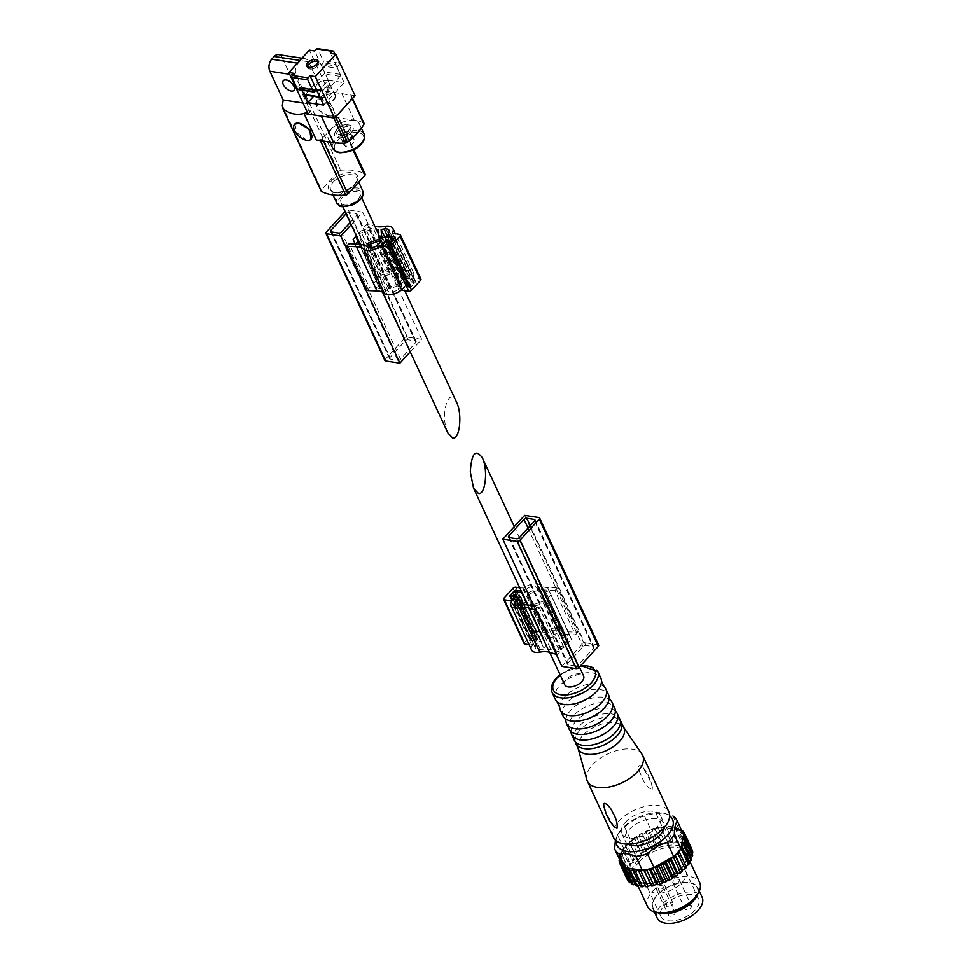 <?xml version="1.0" encoding="UTF-8"?>
<svg xmlns="http://www.w3.org/2000/svg" width="972" height="972" viewBox="0 0 972 972"><rect width="100%" height="100%" fill="white"/><g stroke="black" fill="none" stroke-linecap="round" stroke-linejoin="round"><path stroke-width="0.73" stroke-dasharray="4.86 3.65" d="M447.837 432.892C439.526 416.162 448.712 384.159 456.609 402.372M358.012 199.321A10.4 5.48 -24.9 0 0 359.774 193.768A10.4 5.48 -24.9 0 0 348.037 193.173A10.4 5.48 -24.9 0 0 340.905 202.528A10.4 5.48 -24.9 0 0 344.38 204.667A10.4 5.48 -24.9 0 0 358.012 199.321M343.323 143.82L345.51 146.371L351.257 145.035L354.816 141.134L352.629 138.583L346.883 139.919L343.323 143.82L340.747 138.279L345.51 146.371M317.079 84.151A7.169 3.779 155.1 0 1 326.483 80.469A7.169 3.779 155.1 0 1 328.876 81.94A7.169 3.779 155.1 0 1 327.661 85.779A7.169 3.779 155.1 0 1 320.967 89.363A7.169 3.779 155.1 0 1 315.864 87.978A7.169 3.779 155.1 0 1 316.277 85.208A7.169 3.779 155.1 0 1 317.079 84.151M316.811 84.625A7.885 4.155 -24.9 0 0 315.924 85.779A7.885 4.155 -24.9 0 0 318.804 90.53A7.885 4.155 -24.9 0 0 328.439 86.411A7.885 4.155 -24.9 0 0 327.151 80.567A7.885 4.155 -24.9 0 0 316.811 84.625M307.942 65.306A6.197 3.268 155.1 0 1 308.598 64.456A6.197 3.268 155.1 0 1 316.678 61.26M318.136 61.783A6.197 3.268 155.1 0 1 318.804 62.536A6.197 3.268 155.1 0 1 317.747 65.853A6.197 3.268 155.1 0 1 311.963 68.963A6.197 3.268 155.1 0 1 307.553 67.761A6.197 3.268 155.1 0 1 307.395 66.764M320.408 91.854A7.533 3.973 155.1 0 1 327.43 88.088A7.533 3.973 155.1 0 1 332.788 89.533A7.533 3.973 155.1 0 1 331.513 93.555A7.533 3.973 155.1 0 1 324.49 97.322A7.533 3.973 155.1 0 1 319.132 95.876A7.533 3.973 155.1 0 1 320.408 91.854M334.21 99.363A7.533 3.973 -24.9 0 0 335.486 95.341A7.533 3.973 -24.9 0 0 332.983 93.786A7.533 3.973 -24.9 0 0 322.267 98.767A7.533 3.973 -24.9 0 0 321.829 101.683A7.533 3.973 -24.9 0 0 327.187 103.129A7.533 3.973 -24.9 0 0 334.21 99.363M323.421 116.385A53.8 28.346 -24.9 0 0 333.129 116.506A2.151 1.13 -24.9 0 0 335.085 115.741A53.8 28.346 -24.9 0 0 344.829 106.896A53.8 28.346 -24.9 0 0 351.657 97.613A2.151 1.13 -24.9 0 0 351.755 96.836A2.151 1.13 -24.9 0 0 351.414 96.507A53.8 28.346 -24.9 0 0 343.894 93.992L328.621 91.647L326.835 93.604A2.151 1.13 -24.9 0 0 327.2 92.449A2.151 1.13 -24.9 0 0 326.908 92.146A53.8 28.346 -24.9 0 0 324.539 90.967L299.255 87.091L338.377 171.388L321.477 189.88A2.151 1.13 -24.9 0 0 321.076 190.609M355.072 95.706L343.894 93.992A53.8 28.346 -24.9 0 0 341.889 93.628L324.539 90.967L336.859 117.515A53.8 28.346 -24.9 0 1 339.228 118.693L364.901 173.988A53.8 28.346 -24.9 0 0 340.662 170.27A2.151 1.13 -24.9 0 0 338.377 171.388M307.76 113.189A2.151 1.13 -24.9 0 0 309.934 112.084L308.148 114.04M316.313 139.992A53.8 28.346 -24.9 0 0 319.982 139.749A2.151 1.13 -24.9 0 0 322.254 138.631L339.155 120.139A2.151 1.13 -24.9 0 0 339.52 118.997A2.151 1.13 -24.9 0 0 339.228 118.693M294.844 123.979L296.946 132.739L306.775 140.333L311.259 138.984M328.973 116.045L317.978 109.751L316.532 100.262L321.015 98.901L330.832 106.495L332.934 115.255L328.973 116.045A11.117 5.868 42.4 0 1 318.549 109.107A11.117 5.868 42.4 0 1 316.787 99.97A11.117 5.868 42.4 0 1 321.015 98.901A11.117 5.868 42.4 0 1 331.428 105.851A11.117 5.868 42.4 0 1 333.202 114.975A11.117 5.868 42.4 0 1 328.973 116.045M307.334 112.29L308.792 109.629L309.655 104.053L296.302 75.306A8.614 5.735 98.7 0 1 298.161 63.265L300.627 60.568A8.614 5.735 98.7 0 1 305.014 58.697A8.614 5.735 98.7 0 1 308.634 61.807L282.196 57.761A8.614 5.735 98.7 0 0 278.563 54.639M282.196 57.761L295.537 86.508L299.255 87.091M308.792 109.629L309.934 112.084M308.634 61.807L321.987 90.566L325.693 91.137L326.835 93.604M325.693 91.137L324.539 90.967M321.987 90.566L295.537 86.508M309.655 104.053L303.045 103.044M283.399 80.64A7.169 3.791 -137.6 0 0 284.614 86.532A7.169 3.791 -137.6 0 0 291.296 90.967A7.169 3.791 -137.6 0 0 293.981 90.323M364.075 123.371A2.151 1.13 -24.9 0 0 363.735 123.055A53.8 28.346 -24.9 0 0 354.209 120.176L336.859 117.515M356.627 133.358A17.217 9.076 -24.9 0 0 359.543 124.161A17.217 9.076 -24.9 0 0 340.115 123.189A17.217 9.076 -24.9 0 0 328.317 138.668A17.217 9.076 -24.9 0 0 340.577 141.985A17.217 9.076 -24.9 0 0 356.627 133.358M328.621 91.647L309.375 50.167M304.503 94.952A1.434 0.96 98.7 0 0 305.232 94.636L324.15 73.957A1.434 0.96 98.7 0 0 324.575 72.341L328.269 80.287L313.592 96.35M328.269 80.287L344.137 82.729L323.664 105.122M319.97 97.164A1.434 0.96 98.7 0 0 321.1 97.079L340.018 76.387A1.434 0.96 98.7 0 0 340.322 74.382L337.503 68.295L321.635 65.865L324.454 71.952A1.434 0.96 98.7 0 1 324.575 72.341L314.661 50.981M344.137 82.729L330.529 53.411M294.188 73.374L304.102 94.734M301.077 88.355A1.434 0.96 98.7 0 0 299.74 88.148L315.608 90.578L301.077 88.355L301.928 90.189M297.979 89.582A1.434 0.96 98.7 0 0 298.708 89.266L299.74 88.148M337.503 68.295A1.434 0.96 98.7 0 1 337.806 66.29L321.939 63.86L322.971 62.743A1.434 0.96 98.7 0 0 323.275 60.738L317.88 49.122A1.434 0.96 98.7 0 0 317.285 48.6M321.939 63.86A1.434 0.96 98.7 0 0 321.635 65.865M337.806 66.29L338.839 65.173A1.434 0.96 98.7 0 0 339.143 63.168L334.927 54.092M333.821 99.047A7.169 3.779 -24.9 0 0 335.036 95.22A7.169 3.779 -24.9 0 0 332.643 93.737A7.169 3.779 -24.9 0 0 322.437 98.476A7.169 3.779 -24.9 0 0 322.024 101.258A7.169 3.779 -24.9 0 0 327.127 102.631A7.169 3.779 -24.9 0 0 333.821 99.047M307.456 66.813A6.075 3.195 -24.9 0 0 311.259 68.878A6.075 3.195 -24.9 0 0 317.601 65.744A6.075 3.195 -24.9 0 0 318.123 61.856M342.934 140.843L348.681 139.506L352.241 135.606L350.054 133.055L344.307 134.391L346.883 139.919M344.307 134.391L340.747 138.279M348.681 139.506L351.257 145.035M352.241 135.606L354.816 141.134M350.054 133.055L352.629 138.583M348.584 130.333A7.533 3.973 -24.9 0 0 349.859 126.311A7.533 3.973 -24.9 0 0 347.356 124.756A7.533 3.973 -24.9 0 0 336.64 129.738A7.533 3.973 -24.9 0 0 336.203 132.654A7.533 3.973 -24.9 0 0 341.561 134.1A7.533 3.973 -24.9 0 0 348.584 130.333M351.342 132.556A10.048 5.297 -24.9 0 0 349.701 125.121A10.048 5.297 -24.9 0 0 335.401 131.755A10.048 5.297 -24.9 0 0 339.07 137.805A10.048 5.297 -24.9 0 0 351.342 132.556M349.483 132.265A7.533 3.973 -24.9 0 0 350.758 128.243A7.533 3.973 -24.9 0 0 342.266 127.818A7.533 3.973 -24.9 0 0 337.102 134.586A7.533 3.973 -24.9 0 0 342.46 136.031A7.533 3.973 -24.9 0 0 349.483 132.265M367.149 290.592L369.615 287.894L349.082 243.644M351.184 224.666L362.653 212.127L348.365 209.94A2.151 1.13 -24.9 0 0 345.546 211.046L345.096 211.544M410.233 351.864L421.69 339.325L362.653 212.127M367.161 223.864L364.694 226.561L385.24 270.799L387.707 268.102L367.161 223.864L374.815 226.148M389.833 274.335L389.687 272.354L381.146 275.27L360.612 231.032L357.915 233.985L378.448 278.223L389.833 274.335L369.299 230.097L369.153 228.116L360.612 231.032M381.146 275.27L378.448 278.223M376.395 280.471L373.698 283.423L375.459 287.919L378.74 286.461L359.616 244.312M353.164 239.173L373.698 283.423M385.24 270.799L394.11 273.108A24.458 12.891 -24.9 0 0 398.556 273.703L378.023 229.453M420.925 279.171A2.151 1.13 -24.9 0 0 420.208 278.733L412.869 277.214A11.482 6.051 -24.9 0 0 413.513 272.816A11.482 6.051 -24.9 0 0 405.275 270.617A20.157 10.619 -24.9 0 1 395.653 270.483L387.707 268.102M401.813 290.264L406.345 285.318L385.799 241.08M398.556 273.703L398.994 280.592A1.616 0.851 -24.9 0 0 399.042 280.762A1.616 0.851 -24.9 0 0 400.707 280.92A1.616 0.851 -24.9 0 0 402.007 279.572L401.63 273.606A24.458 12.891 -24.9 0 0 404.631 273.217A7.169 3.779 -24.9 0 1 409.613 274.626A7.169 3.779 -24.9 0 1 409.212 277.372A5.018 2.649 -24.9 0 0 408.933 279.304A5.018 2.649 -24.9 0 0 410.609 280.337L415.093 281.017A1.434 0.753 -24.9 0 1 415.566 281.321A1.434 0.753 -24.9 0 1 415.323 282.087L411.217 286.582A1.434 0.753 -24.9 0 1 409.334 287.311L408.276 287.153A1.434 0.753 -24.9 0 1 407.803 286.862A1.434 0.753 -24.9 0 1 408.046 286.096L408.459 285.647A1.434 0.753 -24.9 0 0 408.702 284.881A1.434 0.753 -24.9 0 0 407.681 284.602A1.434 0.753 -24.9 0 0 406.345 285.318M394.11 273.108L373.564 228.87L364.694 226.561M373.564 228.87A24.458 12.891 -24.9 0 0 376.298 229.343M401.582 289.765A11.482 6.051 -24.9 0 0 402.517 288.83L382.19 245.029M369.615 287.894L379.991 288.538L359.458 244.3M402.517 288.83L405.81 285.233A2.151 1.13 -24.9 0 1 407.815 284.164A2.151 1.13 -24.9 0 1 409.346 284.577A2.151 1.13 -24.9 0 1 408.981 285.719L408.775 285.95A1.434 0.753 -24.9 0 0 408.532 286.716A1.434 0.753 -24.9 0 0 409.552 286.995A1.434 0.753 -24.9 0 0 410.889 286.278L413.562 283.35A1.434 0.753 -24.9 0 0 413.805 282.585A1.434 0.753 -24.9 0 0 413.331 282.293L405.919 281.151L389.881 286.849A1.616 0.851 -24.9 0 0 388.508 288.405A1.616 0.851 -24.9 0 0 390.076 288.599L400.488 284.905A1.434 0.753 -24.9 0 1 401.873 285.088A1.434 0.753 -24.9 0 1 401.63 285.853L399.346 288.344A7.169 3.779 -24.9 0 1 388.12 291.284A24.458 12.891 -24.9 0 0 379.991 288.538M421.69 339.325L407.414 337.138A2.151 1.13 -24.9 0 0 404.583 338.244L385.264 359.373A2.151 1.13 -24.9 0 0 384.9 360.527M389.966 357.526A2.151 1.13 -24.9 0 0 389.602 358.68A2.151 1.13 -24.9 0 0 390.319 359.118L397.73 360.26A2.151 1.13 -24.9 0 0 400.549 359.154L415.761 342.508A2.151 1.13 -24.9 0 0 416.125 341.366A2.151 1.13 -24.9 0 0 415.396 340.917L407.997 339.787A2.151 1.13 -24.9 0 0 405.178 340.893L389.966 357.526L331.695 231.992M350.175 222.479L356.712 215.322A2.151 1.13 -24.9 0 0 357.076 214.168A2.151 1.13 -24.9 0 0 356.36 213.731L348.96 212.589A2.151 1.13 -24.9 0 0 346.141 213.694L346.105 213.731M401.63 273.606L384.705 237.156M405.919 281.151L385.386 236.913M357.915 233.985L369.299 230.097M389.687 272.354L369.153 228.116M375.459 287.919L355.084 244.021M378.74 286.461L359.154 244.276M564.756 684.762A10.4 5.48 155.1 0 1 566.518 679.197A10.4 5.48 155.1 0 1 576.214 673.997A10.4 5.48 155.1 0 1 583.625 676.002M678.626 828.217L685.649 843.332L682.696 844.522L675.516 829.031L678.626 828.217A35.685 18.808 155.1 0 1 679.963 828.885L686.985 844.012L686.074 846.235L688.99 845.397L681.967 830.27L680.218 830.465A34.251 18.055 -24.9 0 0 679.331 829.845A34.251 18.055 155.1 0 1 679.331 829.845L672.879 816.006L663.767 813.199L655.991 813.418A34.251 18.055 155.1 0 0 644.485 816.091L650.9 829.918A34.251 18.055 155.1 0 1 654.885 828.703L654.034 828.326A35.685 18.808 155.1 0 0 651.775 829.031L649.43 830.744L647.887 830.44A35.685 18.808 155.1 0 0 645.663 831.376L644.302 833.259L641.897 833.186A35.685 18.808 155.1 0 0 639.783 834.328L638.944 836.151L636.271 836.455A35.685 18.808 155.1 0 0 634.327 837.779L634.06 839.395L631.192 840.16A35.685 18.808 155.1 0 0 629.492 841.606L629.613 842.372A34.251 18.055 -24.9 0 0 628.434 843.502L626.831 844.158L633.853 859.284L636.964 858.604L629.771 843.125L628.434 843.502A34.251 18.055 155.1 0 0 625.871 846.308A34.251 18.055 -24.9 0 0 624.935 847.487L623.344 848.325L630.366 863.452L633.452 862.443L626.272 846.952L624.935 847.487A34.251 18.055 155.1 0 0 623.951 848.86L621.035 862.589A34.251 18.055 155.1 0 0 621.278 863.197M626.831 844.158A35.685 18.808 155.1 0 0 625.446 845.676L626.272 846.952M629.771 843.125L629.613 842.372A34.251 18.055 155.1 0 1 631.083 841.059L650.9 829.918M660.122 826.929A35.685 18.808 155.1 0 0 657.898 827.354L656.598 828.266A34.251 18.055 155.1 0 1 660.705 827.464L668.42 843.526L660.705 827.464A34.251 18.055 -24.9 0 1 662.357 827.245A34.251 18.055 155.1 0 1 662.406 827.245L679.294 829.833L679.963 828.885M675.516 829.031L676.038 827.269A35.685 18.808 155.1 0 0 674.386 826.856L671.348 827.998L671.312 826.382A35.685 18.808 155.1 0 0 669.404 826.249L666.537 827.658L665.954 826.273A35.685 18.808 155.1 0 0 663.852 826.419L661.239 828.047M686.074 846.235L678.893 830.756L680.218 830.465A34.251 18.055 155.1 0 1 682.028 832.166L682.259 831.838M682.769 832.943L682.623 832.955A34.251 18.055 155.1 0 1 683.425 834.353M620.525 861.557L621.861 861.605L620.962 862.516M623.514 850.925L620.853 852.517L627.876 867.632L628.835 867.364L630.84 866.331L623.514 850.925M620.853 852.517A35.685 18.808 155.1 0 0 620.209 854.024L622.007 854.68L619.443 856.575L626.454 871.702L629.2 870.159L622.007 854.68M619.443 856.575A35.685 18.808 155.1 0 0 619.2 858.009L621.412 858.3L619.14 860.378L626.162 875.505L628.592 873.779L621.412 858.3M623.344 848.325A35.685 18.808 155.1 0 0 622.311 849.868L623.647 850.852M631.192 840.16L638.203 855.275L641.241 854.971L641.35 852.894L634.327 837.779L636.283 836.455L643.282 851.581L646.137 851.642L646.793 849.443L639.467 834.754A34.895 18.395 155.1 0 1 642.577 833.077L641.897 833.186L648.919 848.301L649.758 848.568L651.483 848.75L644.302 833.259M651.483 848.75L652.674 846.503L645.663 831.376L645.189 831.825A34.895 18.395 155.1 0 1 648.446 830.453L654.909 845.555L657.108 846.381L649.928 830.89M657.108 846.381L658.785 844.146L651.775 829.031L651.143 829.468A34.895 18.395 155.1 0 1 654.46 828.448M625.446 845.676L632.468 860.803A35.685 18.808 155.1 0 1 633.853 859.284M629.492 841.606L636.514 856.721A35.685 18.808 155.1 0 1 638.203 855.275M641.35 852.894A35.685 18.808 155.1 0 1 643.282 851.581M646.793 849.443A35.685 18.808 155.1 0 1 648.919 848.301M652.674 846.503A35.685 18.808 155.1 0 1 654.909 845.555M651.75 829.031L654.034 828.326L661.045 843.453L662.819 844.619L654.885 828.703A34.251 18.055 -24.9 0 1 656.598 828.266L655.638 829.128M658.785 844.146A35.685 18.808 155.1 0 1 661.045 843.453M657.898 827.354L664.921 842.481A35.685 18.808 155.1 0 1 667.144 842.044M663.852 826.419L670.874 841.545A35.685 18.808 155.1 0 1 672.964 841.388L666.537 827.658M665.954 826.273L672.964 841.388M669.404 826.249L676.427 841.375A35.685 18.808 155.1 0 1 678.334 841.509L678.529 843.477L671.348 827.998M671.312 826.382L678.334 841.509M674.386 826.856L681.408 841.971A35.685 18.808 155.1 0 1 683.061 842.384L682.696 844.522M676.038 827.269L683.061 842.384M685.649 843.332A35.685 18.808 155.1 0 1 686.985 844.012M683.729 832.87L689.962 846.32L688.553 848.568L681.36 833.077L682.028 832.166A34.251 18.055 -24.9 0 1 682.623 832.955L681.36 833.077M688.99 845.397A35.685 18.808 155.1 0 1 689.962 846.32M684.3 832.968L691.323 848.094A35.685 18.808 155.1 0 1 691.748 848.872M620.148 863.464L626.345 876.805A35.685 18.808 155.1 0 1 626.162 875.505M619.2 858.009L626.211 873.135A35.685 18.808 155.1 0 1 626.454 871.702M620.209 854.024L627.232 869.15A35.685 18.808 155.1 0 1 627.876 867.632M622.311 849.868L629.334 864.995A35.685 18.808 155.1 0 1 630.366 863.452M633.452 862.443L632.468 860.803M636.964 858.604L636.514 856.721M662.819 844.619L664.921 842.481M668.42 843.526L670.874 841.545M673.718 843.149L676.427 841.375M678.529 843.477L681.408 841.971M688.553 848.568L691.323 848.094M691.906 849.224L690.035 851.423L682.854 835.944L683.632 835.13M690.035 851.423L692.574 851.338M691.991 853.501L690.485 854.728L692.696 855.008M691.043 857.596L689.877 858.349L691.687 858.993M688.954 861.812L688.237 862.176L689.585 863.16M685.819 865.991L686.451 867.352M645.943 886.756L638.179 869.879M640.572 886.646L633.355 869.551M635.858 885.759L636.381 883.985L629.2 868.506M631.934 884.131L633.003 882.272L625.822 866.793L625.385 867.692M628.945 881.835L630.524 879.952L623.344 864.46L622.675 865.372M630.524 879.952L627.596 880.049M627.001 878.919L629.042 877.084L621.861 861.605M629.042 877.084L626.345 876.805M628.592 873.779L626.211 873.135M629.2 870.159L627.232 869.15M630.84 866.331L629.334 864.995M635.214 884.374L636.381 883.985M631.253 882.661L633.003 882.272M623.951 848.86L617.536 835.033A34.251 18.055 155.1 0 1 620.683 831.072A34.251 18.055 155.1 0 1 624.668 827.233L631.083 841.059M614.608 848.775L621.035 862.589M628.119 844.133A21.348 11.251 155.1 0 1 625.3 841.169A21.348 11.251 155.1 0 1 628.92 829.772A21.348 11.251 155.1 0 1 648.81 819.08A21.348 11.251 155.1 0 1 664.01 823.199A21.348 11.251 155.1 0 1 664.459 827.269M625.446 822.3A21.348 11.251 155.1 0 1 645.347 811.62A21.348 11.251 155.1 0 1 660.547 815.727A21.348 11.251 155.1 0 1 645.918 834.912A21.348 11.251 155.1 0 1 621.825 833.697A21.348 11.251 155.1 0 1 625.446 822.3M555.267 699.245A25.114 13.231 155.1 0 1 559.532 685.831A25.114 13.231 155.1 0 1 582.933 673.268A25.114 13.231 155.1 0 1 600.817 678.104M559.726 707.422A25.114 13.231 155.1 0 1 564.659 696.9A25.114 13.231 155.1 0 1 604.171 686.791M562.97 715.829A25.114 13.231 155.1 0 1 567.223 702.428A25.114 13.231 155.1 0 1 590.636 689.853A25.114 13.231 155.1 0 1 608.508 694.688M565.886 720.689A25.114 13.231 155.1 0 1 570.819 710.168A25.114 13.231 155.1 0 1 610.331 700.059M569.13 729.109A25.114 13.231 155.1 0 1 573.383 715.696A25.114 13.231 155.1 0 1 596.796 703.133A25.114 13.231 155.1 0 1 614.668 707.968M570.904 731.479L571.026 731.794A25.114 13.231 155.1 0 1 571.026 731.746A25.114 13.231 155.1 0 1 575.959 721.224A25.114 13.231 155.1 0 1 615.47 711.115A25.114 13.231 155.1 0 1 615.495 711.139L615.337 710.848M574.258 740.166A25.114 13.231 155.1 0 1 578.522 726.752A25.114 13.231 155.1 0 1 601.935 714.189A25.114 13.231 155.1 0 1 619.808 719.025M575.254 741.721A25.114 13.231 155.1 0 1 575.132 740.591A25.114 13.231 155.1 0 1 580.065 730.069A25.114 13.231 155.1 0 1 619.577 719.973A25.114 13.231 155.1 0 1 620.355 720.787M578.364 749.011A25.114 13.231 155.1 0 1 577.976 747.942A25.114 13.231 155.1 0 1 582.629 735.61A25.114 13.231 155.1 0 1 605.046 723.241A25.114 13.231 155.1 0 1 623.356 726.874A25.114 13.231 155.1 0 1 623.915 727.87M586.869 779.836A30.484 16.062 155.1 0 1 592.519 764.855A30.484 16.062 155.1 0 1 619.747 749.837A30.484 16.062 155.1 0 1 641.97 754.26M613.526 837.548A30.484 16.062 155.1 0 1 618.702 821.267A30.484 16.062 155.1 0 1 647.133 806.007A30.484 16.062 155.1 0 1 668.845 811.875M652.151 789.616L652.346 787.259C650.523 780.589 647.024 773.615 641.872 766.313C634.813 762.619 640.718 774.477 642.456 778.232C644.314 783.772 647.546 787.575 652.151 789.616M614.328 826.722C609.165 819.408 605.665 812.422 603.843 805.764M616.029 840.731A30.667 16.16 155.1 0 1 618.605 833.223A30.667 16.16 155.1 0 1 622.044 828.715A30.667 16.16 155.1 0 1 662.26 812.957A30.667 16.16 155.1 0 1 669.659 815.836M644.485 816.091C636.964 817.792 630.366 821.51 624.668 827.233M617.536 835.033L615.41 840.173M655.991 813.418L662.406 827.245M647.595 906.682A28.698 15.127 155.1 0 1 652.467 891.348A28.698 15.127 155.1 0 1 679.221 876.987A28.698 15.127 155.1 0 1 699.658 882.515M661.252 913.218A24.288 12.806 155.1 0 1 657.291 895.248A24.288 12.806 155.1 0 1 686.961 882.54A24.288 12.806 155.1 0 1 695.831 897.168M664.35 905.321A20.801 10.959 155.1 0 1 683.753 894.908A20.801 10.959 155.1 0 1 698.564 898.906A20.801 10.959 155.1 0 1 684.312 917.617A20.801 10.959 155.1 0 1 660.826 916.426A20.801 10.959 155.1 0 1 664.35 905.321M682.198 882.369A20.801 10.959 -24.9 0 0 685.722 871.252A20.801 10.959 -24.9 0 0 670.911 867.255A20.801 10.959 -24.9 0 0 651.519 877.667A20.801 10.959 -24.9 0 0 647.984 888.773A20.801 10.959 -24.9 0 0 662.795 892.782A20.801 10.959 -24.9 0 0 682.198 882.369M657.242 918.09A24.75 13.037 155.1 0 1 661.446 904.871A24.75 13.037 155.1 0 1 684.519 892.478A24.75 13.037 155.1 0 1 702.136 897.241M657.777 912.672A24.75 13.037 155.1 0 1 652.747 908.407A24.75 13.037 155.1 0 1 656.951 895.188A24.75 13.037 155.1 0 1 680.023 882.807A24.75 13.037 155.1 0 1 697.653 887.57A24.75 13.037 155.1 0 1 697.665 894.155M683.462 835.969L682.854 835.944M688.237 862.176L681.056 846.685M641.241 854.971L634.048 839.48M654.071 867.474L655.274 866.793M622.08 864.594L623.344 864.46M624.498 867.085L625.822 866.793M643.756 870.11L643.476 869.503L643.999 870.074M642.346 870.292L643.476 869.503M648.105 869.272L649.065 868.409M675.224 855.044L674.933 854.424L676.269 854.036M675.09 855.166L674.933 854.424M685.625 866.064L678.432 850.585L679.768 850.063M678.845 851.229L678.432 850.585M689.877 858.349L682.696 842.87M690.485 854.728L683.304 839.237M678.893 830.756L679.331 829.845M646.137 851.642L638.944 836.151M678.76 881.847A3.584 1.895 -24.9 0 0 679.367 879.927A3.584 1.895 -24.9 0 0 675.321 879.721A3.584 1.895 -24.9 0 0 672.855 882.941A3.584 1.895 -24.9 0 0 675.418 883.633A3.584 1.895 -24.9 0 0 678.76 881.847M690.825 907.836A3.584 1.895 -24.9 0 0 691.432 905.916A3.584 1.895 -24.9 0 0 687.386 905.71A3.584 1.895 -24.9 0 0 684.92 908.942A3.584 1.895 -24.9 0 0 687.483 909.634A3.584 1.895 -24.9 0 0 690.825 907.836M662.309 888.287A3.584 1.895 -24.9 0 0 662.916 886.379A3.584 1.895 -24.9 0 0 658.87 886.172A3.584 1.895 -24.9 0 0 656.404 889.392A3.584 1.895 -24.9 0 0 658.967 890.085A3.584 1.895 -24.9 0 0 662.309 888.287M674.374 914.288A3.584 1.895 -24.9 0 0 674.981 912.368A3.584 1.895 -24.9 0 0 670.935 912.161A3.584 1.895 -24.9 0 0 668.469 915.393A3.584 1.895 -24.9 0 0 671.032 916.074A3.584 1.895 -24.9 0 0 674.374 914.288M660.243 879.004A3.584 1.895 -24.9 0 0 660.851 877.084A3.584 1.895 -24.9 0 0 656.805 876.878A3.584 1.895 -24.9 0 0 654.35 880.11A3.584 1.895 -24.9 0 0 656.902 880.802A3.584 1.895 -24.9 0 0 660.243 879.004M672.308 904.993A3.584 1.895 -24.9 0 0 672.916 903.073A3.584 1.895 -24.9 0 0 668.87 902.879A3.584 1.895 -24.9 0 0 666.415 906.098A3.584 1.895 -24.9 0 0 668.967 906.791A3.584 1.895 -24.9 0 0 672.308 904.993M557.369 654.654L536.823 610.416L539.302 607.719L559.836 651.957L557.369 654.654L556.288 654.338M561.889 666.391L583.674 642.565L597.95 644.752A2.151 1.13 155.1 0 1 598.667 645.189M524.625 515.367L583.674 642.565M577.915 632.177L575.448 634.874L554.915 590.636L557.381 587.938L577.915 632.177L568.098 631.836A20.157 10.619 155.1 0 1 560.637 629.346A11.482 6.051 155.1 0 0 544.332 632.274L536.374 631.448A2.151 1.13 155.1 0 0 533.555 632.553L524.515 642.443A2.151 1.13 155.1 0 0 524.151 643.598M545.79 592.057L549.071 590.599L571.366 639.345L568.669 642.298L545.79 592.057L566.324 636.296L569.604 634.85L571.366 639.345M550.832 595.107L548.135 598.047M534.843 606.163L534.697 604.195L546.082 600.295L566.615 644.545L563.918 647.486L543.384 603.248L534.843 606.163L555.377 650.414L555.243 648.433L566.615 644.545M546.082 600.295L543.384 603.248M554.915 590.636L544.539 589.98A24.458 12.891 155.1 0 1 540.225 589.226L560.759 633.477A24.458 12.891 155.1 0 0 565.072 634.23L575.448 634.874M519.753 587.805L523.799 588.036A11.482 6.051 155.1 0 1 540.104 585.095A20.157 10.619 155.1 0 0 547.564 587.586L557.381 587.938M540.225 589.226L528.853 594.305A1.616 0.851 155.1 0 1 527.067 594.196A1.616 0.851 155.1 0 1 528.209 592.726L538.051 588.339A24.458 12.891 155.1 0 1 536.41 587.234A7.169 3.779 155.1 0 0 526.302 589.141A5.018 2.649 155.1 0 1 521.247 591.049M528.853 594.305L549.387 638.555L560.759 633.477M549.387 638.555A1.616 0.851 155.1 0 1 547.601 638.446A1.616 0.851 155.1 0 1 548.755 636.976L558.596 632.578A24.458 12.891 155.1 0 1 556.944 631.472A7.169 3.779 155.1 0 0 546.835 633.38A5.018 2.649 155.1 0 1 541.04 635.238L536.556 634.546A1.434 0.753 155.1 0 0 534.673 635.287L530.566 639.783A1.434 0.753 155.1 0 0 530.323 640.548A1.434 0.753 155.1 0 0 530.797 640.84L531.854 641.01A1.434 0.753 155.1 0 0 533.737 640.269L534.15 639.819A1.434 0.753 155.1 0 1 535.487 639.102A1.434 0.753 155.1 0 1 536.508 639.382A1.434 0.753 155.1 0 1 536.265 640.147L531.745 645.092L529.108 644.691M536.823 610.416L535.754 610.1M511.527 601.534L531.745 645.092M531.55 649.952A11.482 6.051 155.1 0 1 533.507 643.828L536.787 640.22A2.151 1.13 155.1 0 0 537.152 639.078A2.151 1.13 155.1 0 0 535.621 638.665A2.151 1.13 155.1 0 0 533.616 639.734L533.409 639.965A1.434 0.753 155.1 0 1 532.073 640.682A1.434 0.753 155.1 0 1 531.052 640.402A1.434 0.753 155.1 0 1 531.295 639.637L533.968 636.721A1.434 0.753 155.1 0 1 535.851 635.98L543.251 637.11L546.228 645.724A1.616 0.851 155.1 0 1 545.061 647.145A1.616 0.851 155.1 0 1 543.275 647.036A1.616 0.851 155.1 0 1 543.263 647L541.331 641.411A1.434 0.753 155.1 0 1 541.331 641.411A1.434 0.753 155.1 0 0 540.298 641.095A1.434 0.753 155.1 0 0 538.962 641.812L536.678 644.314A7.169 3.779 155.1 0 0 535.463 648.142A7.169 3.779 155.1 0 0 540.432 649.551A24.458 12.891 155.1 0 1 550.966 649.661L559.836 651.957M539.302 607.719L534.005 606.346M524.503 598.047L522.049 592.774M575.57 665.929L568.17 664.799A2.151 1.13 155.1 0 1 567.454 664.35A2.151 1.13 155.1 0 1 567.818 663.208L583.03 646.562A2.151 1.13 155.1 0 1 585.849 645.457L593.248 646.599A2.151 1.13 155.1 0 1 593.965 647.036A2.151 1.13 155.1 0 1 593.6 648.19L578.389 664.824A2.151 1.13 155.1 0 1 575.57 665.929L516.533 538.731M538.051 588.339L558.596 632.578M522.717 592.871L543.251 637.11M568.669 642.298L566.324 636.296M549.071 590.599L569.604 634.85M563.918 647.486L555.377 650.414M534.697 604.195L555.243 648.433M360.697 144.257A15.783 8.311 -24.9 0 0 351.074 133.018A15.783 8.311 -24.9 0 0 335.413 150.15A15.783 8.311 -24.9 0 0 360.697 144.257M319.982 139.749L320.383 140.624M302.256 87.553L340.662 170.27M322.254 138.631L323.397 141.086M339.155 120.139L353.03 150.04M282.354 105.571L321.477 189.88M326.507 91.271L326.908 92.146M298.161 63.265L297.493 63.168M300.627 60.568L299.959 60.471M331.525 180.877A15.783 8.311 155.1 0 1 356.809 174.984A15.783 8.311 155.1 0 1 341.136 192.128A15.783 8.311 155.1 0 1 331.525 180.877M296.302 75.306L289.692 74.285M354.209 120.176L341.889 93.628M333.809 117.977L333.129 116.506M335.644 116.944L335.085 115.741M352.216 98.816L351.657 97.613M363.735 123.055L351.414 96.507M333.092 182.141A14.349 7.557 155.1 0 1 346.469 174.96A14.349 7.557 155.1 0 1 356.688 177.73A14.349 7.557 155.1 0 1 346.858 190.621A14.349 7.557 155.1 0 1 330.65 189.807A14.349 7.557 155.1 0 1 333.092 182.141M336.81 203.087A14.349 7.557 155.1 0 1 339.252 195.421A14.349 7.557 155.1 0 1 352.629 188.24A14.349 7.557 155.1 0 1 362.848 190.998M340.82 196.684A12.915 6.804 155.1 0 1 361.511 191.861A12.915 6.804 155.1 0 1 348.693 205.882A12.915 6.804 155.1 0 1 340.82 196.684M333.748 51.552L317.88 49.122M314.576 91.708L298.708 89.266M321.1 97.079L305.232 94.636M340.018 76.387L324.15 73.957M340.322 74.382L324.454 71.952M338.839 65.173L322.971 62.743M339.143 63.168L323.275 60.738M364.172 134.124A17.217 9.076 -24.9 0 0 344.732 133.14A17.217 9.076 -24.9 0 0 332.934 148.619M395.653 270.483L375.119 226.245M405.275 270.617L384.742 226.379M412.869 277.214L392.53 233.389M413.076 277.64L392.542 233.389M420.208 278.733L399.662 234.483M385.264 359.373L326.228 232.174M407.414 337.138L348.365 209.94M404.583 338.244L345.546 211.046M397.73 360.26L338.681 233.061M390.319 359.118L331.282 231.931M400.549 359.154L341.5 231.956M415.761 342.508L356.712 215.322M415.396 340.917L356.36 213.731M407.997 339.787L348.96 212.589M405.178 340.893L346.141 213.694M388.12 291.284L367.586 247.046M398.994 280.592L379.663 238.942M402.007 279.572L382.664 237.885M404.631 273.217L387.962 237.314M409.212 277.372L388.678 233.134M410.609 280.337L390.841 237.751M415.093 281.017L394.948 237.63M415.323 282.087L394.79 237.836M411.217 286.582L390.683 242.344M409.334 287.311L388.8 243.073M408.276 287.153L387.743 242.915M408.046 286.096L388.022 242.951M408.459 285.647L388.132 241.846M405.81 285.233L385.471 241.433M408.981 285.719L388.448 241.481M408.775 285.95L388.241 241.712M410.889 286.278L390.562 242.465M413.562 283.35L393.235 239.549M413.331 282.293L392.797 238.043M389.881 286.849L369.348 242.599M390.076 288.599L371.146 247.836M400.488 284.905L380.623 242.125M401.63 285.853L381.097 241.615M399.346 288.344L378.813 244.106M625.64 845.944A34.895 18.395 155.1 0 1 627.669 843.72M629.528 841.934A34.895 18.395 155.1 0 1 632.007 839.82M634.181 838.168A34.895 18.395 155.1 0 1 637.024 836.236M657.157 827.767A34.895 18.395 155.1 0 1 660.401 827.136M677.618 828.338A34.895 18.395 155.1 0 1 679.574 829.335M673.402 827.075A34.895 18.395 155.1 0 1 675.819 827.682M668.469 826.552A34.895 18.395 155.1 0 1 671.263 826.747M662.989 826.783A34.895 18.395 155.1 0 1 666.063 826.564M680.971 830.295A34.895 18.395 155.1 0 1 681.943 831.157M620.695 854.096A34.895 18.395 155.1 0 1 621.655 851.885M619.808 857.972A34.895 18.395 155.1 0 1 620.16 855.87M622.663 850.038A34.895 18.395 155.1 0 1 624.182 847.778M632.821 861.423A34.895 18.395 155.1 0 1 634.862 859.199M636.709 857.426A34.895 18.395 155.1 0 1 639.187 855.311M641.374 853.647A34.895 18.395 155.1 0 1 644.217 851.727M646.647 850.245A34.895 18.395 155.1 0 1 649.758 848.568M652.37 847.305A34.895 18.395 155.1 0 1 655.638 845.932M658.336 844.96A34.895 18.395 155.1 0 1 661.653 843.939M664.338 843.259A34.895 18.395 155.1 0 1 667.594 842.627M670.182 842.274A34.895 18.395 155.1 0 1 673.256 842.056M675.662 842.044A34.895 18.395 155.1 0 1 678.456 842.238M680.594 842.566A34.895 18.395 155.1 0 1 683.012 843.161M684.798 843.818A34.895 18.395 155.1 0 1 686.767 844.814M688.152 845.774A34.895 18.395 155.1 0 1 689.598 847.134M690.533 848.362A34.895 18.395 155.1 0 1 691.396 850.026M691.857 851.484A34.895 18.395 155.1 0 1 692.113 853.404M692.076 855.056A34.895 18.395 155.1 0 1 691.724 857.158M691.189 858.932A34.895 18.395 155.1 0 1 690.242 861.143M689.233 862.978A34.895 18.395 155.1 0 1 687.714 865.238M686.256 867.085A34.895 18.395 155.1 0 1 684.227 869.308M682.368 871.082A34.895 18.395 155.1 0 1 679.89 873.196M677.715 874.861A34.895 18.395 155.1 0 1 674.872 876.793M672.43 878.263A34.895 18.395 155.1 0 1 669.319 879.952M666.707 881.203A34.895 18.395 155.1 0 1 663.439 882.576M660.741 883.56A34.895 18.395 155.1 0 1 657.437 884.581M654.739 885.249A34.895 18.395 155.1 0 1 651.495 885.881M648.895 886.233A34.895 18.395 155.1 0 1 645.821 886.464M643.415 886.476A34.895 18.395 155.1 0 1 640.633 886.282M638.495 885.954A34.895 18.395 155.1 0 1 636.077 885.346M634.279 884.69A34.895 18.395 155.1 0 1 632.322 883.694M630.925 882.734A34.895 18.395 155.1 0 1 629.492 881.385M628.544 880.146A34.895 18.395 155.1 0 1 627.681 878.481M627.219 877.023A34.895 18.395 155.1 0 1 626.964 875.104M627.001 873.464A34.895 18.395 155.1 0 1 627.353 871.362M627.888 869.588A34.895 18.395 155.1 0 1 628.835 867.364M629.856 865.53A34.895 18.395 155.1 0 1 631.375 863.27M637.328 860.852A30.132 15.88 155.1 0 1 685.6 849.601A30.132 15.88 155.1 0 1 655.699 882.321A30.132 15.88 155.1 0 1 637.328 860.852M560.212 674.981A22.951 12.101 155.1 0 1 580.308 666.027M552.181 692.611A25.114 13.231 155.1 0 1 556.446 679.197A25.114 13.231 155.1 0 1 579.859 666.634A25.114 13.231 155.1 0 1 597.731 671.47M638.896 862.115A28.698 15.127 155.1 0 1 665.65 847.754A28.698 15.127 155.1 0 1 686.086 853.282A28.698 15.127 155.1 0 1 666.415 879.077A28.698 15.127 155.1 0 1 634.023 877.449A28.698 15.127 155.1 0 1 638.896 862.115M547.564 587.586L568.098 631.836M540.104 585.095L560.637 629.346M523.799 588.036L544.332 632.274M522.96 588.291L543.506 632.541M515.84 587.21L536.374 631.448M513.022 588.315L533.555 632.553M503.97 598.205L524.515 642.443M512.961 599.578L533.507 643.828M538.913 517.554L597.95 644.752M509.134 537.601L568.17 664.799M509.547 537.662L567.818 663.208M528.051 528.124L583.03 646.562M530.262 525.706L585.849 645.457M534.807 520.676L593.248 646.599M534.564 520.992L593.6 648.19M519.352 537.625L578.389 664.824M519.899 605.301L540.432 649.551M530.42 605.422L550.966 649.661M544.539 589.98L565.072 634.23M528.209 592.726L548.755 636.976M536.41 587.234L556.944 631.472M526.302 589.141L546.835 633.38M521.271 592.653L541.04 635.238M516.788 591.96L536.556 634.546M514.504 591.827L534.673 635.287M510.543 596.65L530.566 639.783M510.264 596.601L530.797 640.84M511.321 596.759L531.854 641.01M513.204 596.03L533.737 640.269M513.605 595.581L534.15 639.819M515.925 596.334L536.265 640.147M516.254 595.982L536.787 640.22M513.289 595.933L533.616 639.734M513.07 596.152L533.409 639.965M510.762 595.399L531.295 639.637M513.435 592.47L533.968 636.721M515.306 591.741L535.851 635.98M527.274 604.9L546.228 645.724M543.275 647.036L523.701 604.863L543.263 647M520.798 597.16L541.331 641.411L520.785 597.124M521.879 605.021L538.962 641.812M518.635 605.447L536.678 644.314M340.905 202.528L342.812 206.635M360.333 244.373L382.506 292.147M359.774 193.768L361.681 197.875M378.29 233.645L404.777 290.725M326.483 80.469L327.151 80.567M318.804 62.536L317.978 60.786M307.553 67.761L306.727 66.011M335.486 95.341L332.788 89.533M321.829 101.683L319.132 95.876M339.52 118.997L353.759 149.676M326.665 91.295L327.2 92.449M305.014 58.697L302 58.235M352.52 98.488L351.755 96.836M358.729 182.129L356.688 177.73L356.287 181.679C355.655 182.627 355.169 185.433 346.226 190.16C332.169 194.922 332.315 190.937 330.65 189.807L333.044 194.947M316.337 90.262L300.47 87.832M335.036 95.22L328.876 81.94M322.024 101.258L315.864 87.978M361.414 128.195L359.543 124.161M329.897 142.082L328.317 138.668M336.64 129.738L335.401 131.755M347.356 124.756L349.701 125.121M350.758 128.243L349.859 126.311M337.102 134.586L336.203 132.654M413.513 272.816L395.422 233.839M412.833 277.494L392.299 233.244M416.125 341.366L357.076 214.168M389.602 358.68L330.565 231.482M399.042 280.762L379.639 238.954M409.613 274.626L389.067 230.388M408.933 279.304L389.553 237.557M415.566 281.321L395.033 237.071M407.803 286.862L387.269 242.623M408.702 284.881L388.521 241.408M409.346 284.577L388.812 240.339M408.532 286.716L388.241 242.988M413.805 282.585L393.636 239.112M388.508 288.405L369.676 247.824M401.873 285.088L381.34 240.849M527.699 604.936L549.715 652.37M514.31 526.666L579.433 666.986M639.758 834.341L641.921 833.162M645.627 831.388L647.911 830.428M621.825 833.697L625.3 841.169M660.547 815.727L664.01 823.199M580.734 665.553L560.042 674.617M619.577 719.973L620.476 721.917M575.132 740.591L576.032 742.535M652.346 787.247C650.523 778.645 647.036 771.671 641.872 766.313M618.605 833.223L617.111 835.665M662.26 812.957L663.767 813.199M689.828 861.362L686.086 853.282C687.848 856.842 686.354 861.544 681.591 867.376C667.582 883.937 636.283 887.387 634.023 877.449L638.045 886.1M647.984 888.773L660.826 916.426M685.722 871.252L698.564 898.906M652.747 908.407L654.399 911.955M697.653 887.57L699.293 891.117M672.855 882.941L684.92 908.942M679.367 879.927L691.432 905.916M656.404 889.392L668.469 915.393M662.916 886.379L674.981 912.368M654.35 880.11L666.415 906.098M660.851 877.084L672.916 903.073M508.405 537.164L567.454 664.35M534.928 519.838L593.965 647.036M527.067 594.196L547.601 638.446M509.778 596.31L530.323 640.548M516.326 595.909L536.508 639.382M516.618 594.84L537.152 639.078M510.75 596.674L531.052 640.402M514.917 603.904L535.463 648.142"/><path stroke-width="1.46" d="M404.777 290.725L456.609 402.372C462.538 414.084 459.707 440 452.709 438.044L447.837 432.892L382.506 292.147M316.933 64.091A6.197 3.268 -24.9 0 0 317.978 60.786A6.197 3.268 -24.9 0 0 310.979 60.434A6.197 3.268 -24.9 0 0 306.727 66.011A6.197 3.268 -24.9 0 0 311.149 67.202A6.197 3.268 -24.9 0 0 316.933 64.091M316.678 61.26A6.197 3.268 155.1 0 1 316.738 61.272A6.197 3.268 155.1 0 1 318.136 61.783M307.395 66.764A6.197 3.268 155.1 0 1 307.905 65.367A6.197 3.268 155.1 0 1 307.942 65.306M303.045 103.044L283.204 100.007L282.354 105.571L283.01 108.609C289.364 113.846 296.363 115.461 303.981 113.457L321.331 116.118A53.8 28.346 -24.9 0 0 323.421 116.385L308.148 114.04L288.903 72.56L294.188 73.374L292.293 75.439A1.434 0.96 98.7 0 0 291.989 77.444L297.383 89.059A1.434 0.96 98.7 0 0 297.979 89.582L313.847 92.012A1.434 0.96 98.7 0 0 314.576 91.708L315.608 90.578A1.434 0.96 98.7 0 1 316.945 90.785L319.764 96.872A1.434 0.96 98.7 0 0 319.97 97.164L310.056 75.804L308.16 77.882A1.434 0.96 98.7 0 0 307.857 79.886L313.251 91.502A1.434 0.96 98.7 0 0 313.847 92.012M352.52 98.488L364.075 123.371A2.151 1.13 -24.9 0 1 363.978 124.161A53.8 28.346 -24.9 0 1 347.405 142.289A2.151 1.13 -24.9 0 1 345.449 143.054A53.8 28.346 -24.9 0 1 333.651 142.653L316.313 139.992L303.981 113.457A53.8 28.346 -24.9 0 0 307.662 113.202A2.151 1.13 -24.9 0 0 307.76 113.189M321.076 190.609A2.151 1.13 -24.9 0 0 321.112 191.022A2.151 1.13 -24.9 0 0 321.416 191.326A53.8 28.346 -24.9 0 0 345.655 195.044A2.151 1.13 -24.9 0 0 347.927 193.938L364.828 175.446A2.151 1.13 -24.9 0 0 365.193 174.292L353.759 149.676M311.004 139.263L309.813 129.495L298.817 123.189L294.589 124.258A11.117 5.868 42.4 0 1 298.817 123.189A11.117 5.868 42.4 0 1 309.23 130.126A11.117 5.868 42.4 0 1 311.004 139.263A11.117 5.868 42.4 0 1 306.775 140.333A11.117 5.868 42.4 0 1 296.351 133.383A11.117 5.868 42.4 0 1 294.589 124.258M283.204 100.007L269.864 71.248A8.614 5.735 98.7 0 1 271.71 59.219L274.177 56.51A8.614 5.735 98.7 0 1 278.563 54.639L302 58.235M303.981 113.457L307.334 112.29M293.981 90.323A7.169 3.791 -137.6 0 0 294.03 90.275A7.169 3.791 -137.6 0 0 294.018 86.253A7.169 3.791 -137.6 0 0 288.72 80.81A7.169 3.791 -137.6 0 0 283.435 80.603A7.169 3.791 -137.6 0 0 283.399 80.64M293.933 86.338A7.169 3.791 42.4 0 1 293.945 90.372A7.169 3.791 42.4 0 1 286.096 88.331A7.169 3.791 42.4 0 1 283.35 80.688A7.169 3.791 42.4 0 1 288.635 80.907A7.169 3.791 42.4 0 1 293.933 86.338M334.927 54.092L333.748 51.552A1.434 0.96 98.7 0 0 332.412 51.346L330.529 53.411L335.814 54.225L355.072 95.706L334.599 118.098L323.421 116.385M333.153 51.03L317.285 48.6A1.434 0.96 98.7 0 0 316.544 48.916L314.661 50.981L309.375 50.167L288.903 72.56M310.056 75.804L315.341 76.618L334.599 118.098M335.814 54.225L315.341 76.618M301.928 90.189L303.896 94.43A1.434 0.96 98.7 0 0 304.503 94.952L320.043 97.334M304.102 94.734L307.796 102.68L323.664 105.122L319.97 97.164M313.592 96.35L307.796 102.68M318.123 61.856A6.075 3.195 -24.9 0 0 316.617 61.248A6.075 3.195 -24.9 0 0 307.966 65.258A6.075 3.195 -24.9 0 0 307.456 66.813M401.582 289.765A11.482 6.051 -24.9 0 1 384.426 293.423A20.157 10.619 -24.9 0 0 376.966 290.932L367.149 290.592L346.615 246.353L356.432 246.694A20.157 10.619 -24.9 0 1 363.893 249.184A11.482 6.051 -24.9 0 0 381.984 244.592L385.277 240.995A2.151 1.13 -24.9 0 1 387.281 239.914A2.151 1.13 -24.9 0 1 388.812 240.339A2.151 1.13 -24.9 0 1 388.448 241.481L388.241 241.712A1.434 0.753 -24.9 0 0 387.998 242.478A1.434 0.753 -24.9 0 0 389.019 242.745A1.434 0.753 -24.9 0 0 390.355 242.028L393.028 239.112A1.434 0.753 -24.9 0 0 393.271 238.347A1.434 0.753 -24.9 0 0 392.797 238.043L385.386 236.913L369.348 242.599A1.616 0.851 -24.9 0 0 367.975 244.166A1.616 0.851 -24.9 0 0 369.53 244.361L379.955 240.667A1.434 0.753 -24.9 0 1 381.34 240.849A1.434 0.753 -24.9 0 1 381.097 241.615L378.813 244.106A7.169 3.779 -24.9 0 1 367.586 247.046A24.458 12.891 -24.9 0 0 359.458 244.3L349.082 243.644L346.615 246.353M345.096 211.544L326.228 232.174A2.151 1.13 -24.9 0 0 325.863 233.329L384.9 360.527A2.151 1.13 -24.9 0 0 385.617 360.964L399.905 363.151L340.856 235.965L351.184 224.666M399.905 363.151L410.233 351.864M359.616 244.312L355.861 236.232L353.164 239.173L354.926 243.68L358.206 242.222L355.861 236.232M388.132 241.846L387.913 241.396A1.434 0.753 -24.9 0 0 388.156 240.631A1.434 0.753 -24.9 0 0 387.135 240.363A1.434 0.753 -24.9 0 0 385.799 241.08L381.279 246.025L401.813 290.264L408.69 291.321A2.151 1.13 -24.9 0 0 411.508 290.215L420.56 280.325A2.151 1.13 -24.9 0 0 420.925 279.171L400.391 234.932A2.151 1.13 -24.9 0 0 399.662 234.483L392.336 232.976A11.482 6.051 -24.9 0 0 392.98 228.566A11.482 6.051 -24.9 0 0 384.742 226.379A20.157 10.619 -24.9 0 1 375.119 226.245L374.815 226.148M376.298 229.343A24.458 12.891 -24.9 0 0 378.023 229.453L378.46 236.342A1.616 0.851 -24.9 0 0 378.497 236.512A1.616 0.851 -24.9 0 0 380.173 236.67A1.616 0.851 -24.9 0 0 381.474 235.321L381.097 229.368A24.458 12.891 -24.9 0 0 384.098 228.979A7.169 3.779 -24.9 0 1 389.067 230.388A7.169 3.779 -24.9 0 1 388.678 233.134A5.018 2.649 -24.9 0 0 388.399 235.054A5.018 2.649 -24.9 0 0 390.076 236.087L394.559 236.779A1.434 0.753 -24.9 0 1 395.033 237.071A1.434 0.753 -24.9 0 1 394.79 237.836L390.683 242.344A1.434 0.753 -24.9 0 1 388.8 243.073L387.743 242.915A1.434 0.753 -24.9 0 1 387.269 242.623A1.434 0.753 -24.9 0 1 387.512 241.858L387.913 241.396M381.279 246.025L388.156 247.082A2.151 1.13 -24.9 0 0 390.975 245.977L400.014 236.075A2.151 1.13 -24.9 0 0 400.391 234.932M325.863 233.329A2.151 1.13 -24.9 0 0 326.58 233.778L340.856 235.965M346.105 213.731L330.93 230.34A2.151 1.13 -24.9 0 0 330.565 231.482A2.151 1.13 -24.9 0 0 331.282 231.931L338.681 233.061A2.151 1.13 -24.9 0 0 341.5 231.956L350.175 222.479M384.705 237.156L381.097 229.368M359.154 244.276L358.206 242.222M579.433 666.986L583.625 676.002A10.4 5.48 155.1 0 1 576.493 685.345A10.4 5.48 155.1 0 1 564.756 684.762L549.715 652.37M478.443 493.472C485.441 495.428 488.272 469.512 482.331 457.8C475.527 448.554 471.517 453.244 470.29 471.882L473.571 488.321L478.443 493.472M682.259 831.838L682.952 831.194L683.729 832.87M653.804 867.619A34.251 18.055 155.1 0 1 649.818 868.847L650.839 869.576A35.685 18.808 155.1 0 0 653.111 868.883L654.071 867.474L647.388 853.793C653.038 848.082 659.648 844.376 667.205 842.651A34.251 18.055 155.1 0 0 674.337 834.851L680.752 848.678A34.251 18.055 155.1 0 1 679.768 850.063L681.53 849.577A35.685 18.808 155.1 0 0 682.563 848.034L681.19 846.624L684.021 845.397A35.685 18.808 155.1 0 0 684.665 843.878L682.696 842.87L685.442 841.327A35.685 18.808 155.1 0 0 685.673 839.893L683.304 839.237L685.734 837.524A35.685 18.808 155.1 0 0 685.552 836.212L683.462 835.969L684.896 834.11A35.685 18.808 155.1 0 0 684.81 833.927A35.685 18.808 155.1 0 0 684.3 832.968L682.769 832.943M672.879 816.006A34.251 18.055 155.1 0 1 677.01 820.526L683.425 834.353A34.251 18.055 155.1 0 1 683.681 834.948L683.632 835.13M681.19 846.624L683.462 835.969M680.752 848.678L681.153 846.77M678.043 853.744A35.685 18.808 155.1 0 0 679.428 852.225L678.845 851.229A34.251 18.055 155.1 0 1 676.269 854.036L678.043 853.744L685.066 868.859L682.125 869.904L675.224 855.044M673.681 857.741A35.685 18.808 155.1 0 0 675.382 856.308L675.09 855.166A34.251 18.055 155.1 0 1 673.62 856.478L670.874 858.021L673.681 857.741L680.704 872.868L677.849 873.549L670.874 858.021M656.987 867.461A35.685 18.808 155.1 0 0 659.223 866.526L660.413 864.278L662.977 864.728A35.685 18.808 155.1 0 0 665.103 863.573L665.759 861.386L668.602 861.447A35.685 18.808 155.1 0 0 670.546 860.135L670.656 858.154L655.274 866.793L656.987 867.461L664.01 882.588A35.685 18.808 155.1 0 0 666.233 881.653L663.985 882.588M644.752 870.985A35.685 18.808 155.1 0 0 646.975 870.548L648.105 869.272A34.251 18.055 155.1 0 1 643.999 870.074L651.775 886.1L643.756 870.11M626.247 869.697L629.2 868.506L628.835 870.633A35.685 18.808 155.1 0 0 630.488 871.046L633.355 869.551L633.562 871.519A35.685 18.808 155.1 0 0 635.469 871.653L638.179 869.879L638.932 871.641A35.685 18.808 155.1 0 0 641.022 871.483L642.346 870.292A34.251 18.055 155.1 0 1 642.298 870.304L625.409 867.717A34.251 18.055 155.1 0 1 625.385 867.692L624.911 869.017L631.934 884.131A35.685 18.808 155.1 0 0 633.27 884.812L626.247 869.697A35.685 18.808 155.1 0 1 624.911 869.017M622.906 867.632L624.498 867.085A34.251 18.055 155.1 0 1 622.675 865.372L621.934 866.708L628.945 881.835A35.685 18.808 155.1 0 0 629.929 882.746L622.906 867.632A35.685 18.808 155.1 0 1 621.934 866.708M620.962 862.516L619.99 863.804A35.685 18.808 155.1 0 0 620.063 863.974A35.685 18.808 155.1 0 0 620.573 864.934L622.08 864.594A34.251 18.055 155.1 0 1 621.278 863.197L614.863 849.37A34.251 18.055 155.1 0 1 614.608 848.775L615.41 840.173M619.14 860.378A35.685 18.808 155.1 0 0 619.322 861.69L620.525 861.557M681.967 830.27A35.685 18.808 155.1 0 1 682.952 831.194M684.896 834.11L691.906 849.224A35.685 18.808 155.1 0 0 691.833 849.042A35.685 18.808 155.1 0 0 691.748 848.872M685.552 836.212L692.574 851.338A35.685 18.808 155.1 0 1 692.744 852.638L691.991 853.501M685.734 837.524L692.744 852.638M685.673 839.893L692.696 855.008A35.685 18.808 155.1 0 1 692.453 856.454L691.043 857.596M685.442 841.327L692.453 856.454M684.665 843.878L691.687 858.993A35.685 18.808 155.1 0 1 691.043 860.512L688.954 861.812M684.021 845.397L691.043 860.512M682.563 848.034L689.585 863.16A35.685 18.808 155.1 0 1 688.541 864.703L685.819 865.991M681.53 849.577L688.541 864.703M679.428 852.225L686.451 867.352A35.685 18.808 155.1 0 1 685.066 868.859M675.382 856.308L682.393 871.422A35.685 18.808 155.1 0 1 680.704 872.868M670.546 860.135L677.569 875.25A35.685 18.808 155.1 0 1 675.625 876.574L672.952 876.866L665.759 861.386M668.602 861.447L675.625 876.574L677.569 875.25L677.849 873.549M665.103 863.573L672.114 878.7A35.685 18.808 155.1 0 1 670 879.842L669.319 879.952L670 879.842L662.977 864.728M659.223 866.526L666.233 881.653L666.707 881.203L666.233 881.653M653.111 868.883L660.122 883.998A35.685 18.808 155.1 0 1 657.862 884.69L656.258 883.888L649.332 868.968M650.839 869.576L657.862 884.69L660.146 883.985M646.975 870.548L653.986 885.674A35.685 18.808 155.1 0 1 651.775 886.1M641.022 871.483L648.045 886.61A35.685 18.808 155.1 0 1 645.943 886.756L638.932 871.641M635.469 871.653L642.48 886.78A35.685 18.808 155.1 0 1 640.572 886.646L633.562 871.519M630.488 871.046L637.498 886.172A35.685 18.808 155.1 0 1 635.858 885.759L628.835 870.633M620.573 864.934L627.596 880.049A35.685 18.808 155.1 0 1 627.086 879.101A35.685 18.808 155.1 0 1 627.001 878.919L620.148 864.157M619.322 861.69L620.148 863.464M682.125 869.904L682.393 871.422M672.114 878.7L669.975 879.854M660.741 883.56L661.968 882.139L663.439 882.576M656.258 883.888L653.986 885.674M650.657 884.982L648.045 886.61M645.311 885.395L642.48 886.78M639.953 885.298L637.498 886.172M635.214 884.374L633.27 884.812M631.253 882.661L629.929 882.746M672.43 878.263L672.952 876.866M666.707 881.203L667.594 879.769L669.319 879.952M677.01 820.526A34.251 18.055 155.1 0 1 677.253 821.121L683.681 834.948M667.205 842.651L673.62 856.478M675.09 855.166A34.251 18.055 -24.9 0 0 676.269 854.036M678.845 851.229A34.251 18.055 -24.9 0 0 679.768 850.063M647.388 853.793A34.251 18.055 155.1 0 1 635.882 856.478L642.298 870.304M642.346 870.292A34.251 18.055 -24.9 0 0 643.999 870.074M648.105 869.272A34.251 18.055 -24.9 0 0 649.818 868.847M614.863 849.37A34.251 18.055 155.1 0 0 618.994 853.89L625.409 867.717M622.08 864.594A34.251 18.055 -24.9 0 0 622.675 865.372M624.498 867.085A34.251 18.055 -24.9 0 0 625.385 867.692M664.459 827.269A21.348 11.251 155.1 0 1 649.381 842.384A21.348 11.251 155.1 0 1 628.119 844.133M597.731 671.47L600.817 678.104A25.114 13.231 155.1 0 1 601.474 680.983A25.114 13.231 155.1 0 1 583.613 700.678A25.114 13.231 155.1 0 1 557.041 701.614A25.114 13.231 155.1 0 1 555.267 699.245L552.181 692.611A25.114 13.231 155.1 0 0 580.527 694.032A25.114 13.231 155.1 0 0 597.731 671.47L580.734 665.553M601.474 680.983L604.171 686.791A25.114 13.231 155.1 0 1 605.945 689.16A25.114 13.231 155.1 0 1 588.74 711.735A25.114 13.231 155.1 0 1 560.394 710.301A25.114 13.231 155.1 0 1 559.726 707.422L557.041 701.614M605.945 689.16L608.508 694.688A25.114 13.231 155.1 0 1 609.177 697.58A25.114 13.231 155.1 0 1 591.304 717.263A25.114 13.231 155.1 0 1 564.744 718.211A25.114 13.231 155.1 0 1 562.97 715.829L560.394 710.301M609.177 697.58L610.331 700.059A25.114 13.231 155.1 0 1 612.105 702.428A25.114 13.231 155.1 0 1 594.9 725.003A25.114 13.231 155.1 0 1 566.555 723.581A25.114 13.231 155.1 0 1 565.886 720.689L564.744 718.211M612.105 702.428L614.668 707.968A25.114 13.231 155.1 0 1 615.337 710.848A25.114 13.231 155.1 0 1 597.476 730.531A25.114 13.231 155.1 0 1 570.904 731.479A25.114 13.231 155.1 0 1 569.13 729.109L566.555 723.581M615.47 711.115L615.495 711.152A25.114 13.231 155.1 0 1 617.244 713.497A25.114 13.231 155.1 0 1 600.04 736.071A25.114 13.231 155.1 0 1 571.694 734.638A25.114 13.231 155.1 0 1 571.026 731.782L570.868 731.442M617.244 713.497L619.808 719.025A25.114 13.231 155.1 0 1 620.476 721.917A25.114 13.231 155.1 0 1 602.604 741.6A25.114 13.231 155.1 0 1 576.032 742.535A25.114 13.231 155.1 0 1 574.258 740.166L571.694 734.638M620.355 720.787A25.114 13.231 155.1 0 1 621.351 722.342A25.114 13.231 155.1 0 1 604.147 744.917A25.114 13.231 155.1 0 1 575.801 743.483A25.114 13.231 155.1 0 1 575.254 741.721M621.351 722.342L623.915 727.87A25.114 13.231 155.1 0 1 606.71 750.445A25.114 13.231 155.1 0 1 578.364 749.011L575.801 743.483M623.672 727.36L641.97 754.26A30.484 16.062 155.1 0 1 642.662 755.475A30.484 16.062 155.1 0 1 621.764 782.885A30.484 16.062 155.1 0 1 587.343 781.148A30.484 16.062 155.1 0 1 586.869 779.836L578.121 748.501M642.662 755.475L668.845 811.875A30.484 16.062 155.1 0 1 647.947 839.286A30.484 16.062 155.1 0 1 613.526 837.548L587.343 781.148M617.001 827.962L614.328 826.722C609.165 821.364 605.665 814.378 603.843 805.764C602.64 799.215 611.473 808.072 612.275 811.863C616.078 817.962 617.657 823.333 617.001 827.962M669.659 815.836A30.667 16.16 155.1 0 1 651.459 846.843A30.667 16.16 155.1 0 1 616.029 840.731M618.994 853.89C623.684 852.748 629.309 853.61 635.882 856.478M674.337 834.851C674.374 828.29 675.346 823.709 677.253 821.121M689.828 861.362L699.658 882.515A28.698 15.127 155.1 0 1 697.993 893.62A28.698 15.127 155.1 0 1 657.157 912.574A28.698 15.127 155.1 0 1 647.595 906.682L638.045 886.1M697.993 893.62L695.831 897.168A24.288 12.806 155.1 0 1 661.252 913.218L657.157 912.574M699.293 891.117L702.136 897.241A24.75 13.037 155.1 0 1 685.187 919.5A24.75 13.037 155.1 0 1 657.242 918.09L654.399 911.955M697.665 894.155A24.75 13.037 155.1 0 1 680.692 909.816A24.75 13.037 155.1 0 1 657.777 912.672M654.071 867.474L655.274 866.793M661.968 882.139L654.934 866.988M667.594 879.769L660.413 864.278M502.84 539.205L561.889 666.391L576.165 668.59A2.151 1.13 155.1 0 0 578.984 667.485L598.302 646.344A2.151 1.13 155.1 0 0 598.667 645.189L539.63 518.003A2.151 1.13 155.1 0 1 539.266 519.145L519.947 540.286A2.151 1.13 155.1 0 1 517.116 541.392L502.84 539.205L524.625 515.367L538.913 517.554A2.151 1.13 155.1 0 1 539.63 518.003M521.247 591.049A5.018 2.649 155.1 0 1 520.494 591L516.01 590.308A1.434 0.753 155.1 0 0 514.139 591.049L510.021 595.544A1.434 0.753 155.1 0 0 509.778 596.31A1.434 0.753 155.1 0 0 510.264 596.601L511.321 596.759A1.434 0.753 155.1 0 0 513.204 596.03L513.605 595.581A1.434 0.753 155.1 0 1 514.953 594.864A1.434 0.753 155.1 0 1 515.974 595.131A1.434 0.753 155.1 0 1 515.731 595.897L511.199 600.854L504.322 599.797A2.151 1.13 155.1 0 1 503.605 599.347A2.151 1.13 155.1 0 1 503.97 598.205L513.022 588.315A2.151 1.13 155.1 0 1 515.84 587.21L519.753 587.805M529.108 644.691L524.868 644.035A2.151 1.13 155.1 0 1 524.151 643.598L503.605 599.347M511.017 605.714A11.482 6.051 155.1 0 0 519.255 607.913A20.157 10.619 155.1 0 1 528.877 608.035L549.411 652.273A20.157 10.619 155.1 0 0 539.788 652.151A11.482 6.051 155.1 0 1 531.55 649.952L511.017 605.714A11.482 6.051 155.1 0 1 512.961 599.578L516.254 595.982A2.151 1.13 155.1 0 0 516.618 594.84A2.151 1.13 155.1 0 0 515.087 594.414A2.151 1.13 155.1 0 0 513.082 595.496L513.289 595.933M556.288 654.338L549.411 652.273M535.754 610.1L528.877 608.035M511.199 600.854L511.527 601.534M534.005 606.346L530.42 605.422A24.458 12.891 155.1 0 0 519.899 605.301A7.169 3.779 155.1 0 1 514.917 603.904A7.169 3.779 155.1 0 1 516.144 600.064L518.416 597.573A1.434 0.753 155.1 0 1 519.765 596.857A1.434 0.753 155.1 0 1 520.785 597.124A1.434 0.753 155.1 0 1 520.798 597.16L522.729 602.749A1.616 0.851 155.1 0 0 522.742 602.798L522.742 602.798A1.616 0.851 155.1 0 0 524.528 602.907A1.616 0.851 155.1 0 0 525.694 601.486L524.503 598.047M522.049 592.774L515.306 591.741A1.434 0.753 155.1 0 0 513.435 592.47L510.762 595.399A1.434 0.753 155.1 0 0 510.519 596.164L510.75 596.674M513.082 595.496L512.876 595.727A1.434 0.753 155.1 0 1 511.539 596.443A1.434 0.753 155.1 0 1 510.519 596.164M519.352 537.625A2.151 1.13 155.1 0 1 516.533 538.731L509.134 537.601A2.151 1.13 155.1 0 1 508.405 537.164A2.151 1.13 155.1 0 1 508.769 536.009L523.981 519.376A2.151 1.13 155.1 0 1 526.8 518.27L534.211 519.4A2.151 1.13 155.1 0 1 534.928 519.838A2.151 1.13 155.1 0 1 534.564 520.992L519.352 537.625M283.01 108.609L321.416 191.326M320.383 140.624L345.655 195.044M323.397 141.086L347.927 193.938M353.03 150.04L364.828 175.446M307.249 112.327L307.662 113.202M297.493 63.168L271.71 59.219M299.959 60.471L274.177 56.51M289.692 74.285L269.864 71.248M333.651 142.653L321.331 116.118M345.449 143.054L333.809 117.977M347.405 142.289L335.644 116.944M363.978 124.161L352.216 98.816M358.729 182.129L362.848 190.998A14.349 7.557 155.1 0 1 353.018 203.901A14.349 7.557 155.1 0 1 336.81 203.087L333.044 194.947M308.16 77.882L292.293 75.439M332.412 51.346L316.544 48.916M307.857 79.886L291.989 77.444M313.251 91.502L297.383 89.059M316.945 90.785L315.608 90.578M319.764 96.872L303.896 94.43M361.244 143.321A17.217 9.076 -24.9 0 0 364.172 134.124C365.46 137.052 364.488 140.393 361.244 144.123C356.493 149.603 349.264 152.47 339.544 152.713L336.786 152.021L332.934 148.619A17.217 9.076 -24.9 0 0 345.194 151.936A17.217 9.076 -24.9 0 0 361.244 143.321M384.426 293.423L363.893 249.184M376.966 290.932L356.432 246.694M420.56 280.325L400.014 236.075M411.508 290.215L390.975 245.977M408.69 291.321L388.156 247.082M385.617 360.964L326.58 233.778M331.695 231.992L330.93 230.34M379.663 238.942L378.606 236.658M382.664 237.885L381.474 235.321M387.962 237.314L384.098 228.979M390.841 237.751L390.076 236.087M394.948 237.63L394.559 236.779M388.022 242.951L387.512 241.858M371.146 247.836L369.53 244.361M380.623 242.125L379.955 240.667M683.352 832.883A34.895 18.395 155.1 0 1 684.215 834.535M684.009 843.441A34.895 18.395 155.1 0 1 683.061 845.664M684.896 839.565A34.895 18.395 155.1 0 1 684.543 841.667M684.665 836.005A34.895 18.395 155.1 0 1 684.932 837.925M682.04 847.499A34.895 18.395 155.1 0 1 680.522 849.759M679.063 851.594A34.895 18.395 155.1 0 1 677.034 853.829M675.188 855.603A34.895 18.395 155.1 0 1 672.709 857.717M659.526 865.712A34.895 18.395 155.1 0 1 656.258 867.085M665.237 862.784A34.895 18.395 155.1 0 1 662.139 864.46M670.522 859.37A34.895 18.395 155.1 0 1 667.679 861.301M653.561 868.069A34.895 18.395 155.1 0 1 650.244 869.09M647.559 869.77A34.895 18.395 155.1 0 1 644.302 870.402M627.086 869.199A34.895 18.395 155.1 0 1 625.13 868.215M631.302 870.462A34.895 18.395 155.1 0 1 628.884 869.855M636.235 870.985A34.895 18.395 155.1 0 1 633.44 870.791M641.714 870.754A34.895 18.395 155.1 0 1 638.64 870.973M623.732 867.243A34.895 18.395 155.1 0 1 622.299 865.894M621.363 864.667A34.895 18.395 155.1 0 1 620.5 863.002M620.039 861.532A34.895 18.395 155.1 0 1 619.796 860.001M580.308 666.027A22.951 12.101 155.1 0 1 593.819 679.367A22.951 12.101 155.1 0 1 563.225 694.98A22.951 12.101 155.1 0 1 557.26 677.788A22.951 12.101 155.1 0 1 560.212 674.981M519.255 607.913L539.788 652.151M504.322 599.797L524.868 644.035M519.947 540.286L578.984 667.485M517.116 541.392L576.165 668.59M539.266 519.145L598.302 646.344M508.769 536.009L509.547 537.662M523.981 519.376L528.051 528.124M526.8 518.27L530.262 525.706M534.211 519.4L534.807 520.676M520.494 591L521.271 592.653M516.01 590.308L516.788 591.96M514.139 591.049L514.504 591.827M510.021 595.544L510.543 596.65M525.694 601.486L527.274 604.9M518.416 597.573L521.879 605.021M516.144 600.064L518.635 605.447M342.812 206.635L360.333 244.373M361.681 197.875L378.29 233.645M282.585 108.026L321.112 191.022M362.848 190.998L362.823 195.749C362.058 196.976 362.24 199.831 352.216 204.983C336.251 208.931 339.945 204.8 336.81 203.087M364.172 134.124L361.414 128.195M332.934 148.619L329.897 142.082M395.422 233.839L392.98 228.566M379.639 238.954L378.497 236.512M389.553 237.557L388.399 235.054M388.521 241.408L388.156 240.631M393.636 239.112L393.271 238.347M369.676 247.824L367.975 244.166M473.571 488.321L527.699 604.936M482.331 457.8L514.31 526.666M684.81 833.927L691.833 849.042M620.063 863.974L627.086 879.101M560.042 674.617L556.446 677.994C551.756 683.243 550.334 688.115 552.181 692.611M515.974 595.131L516.326 595.909"/></g></svg>
